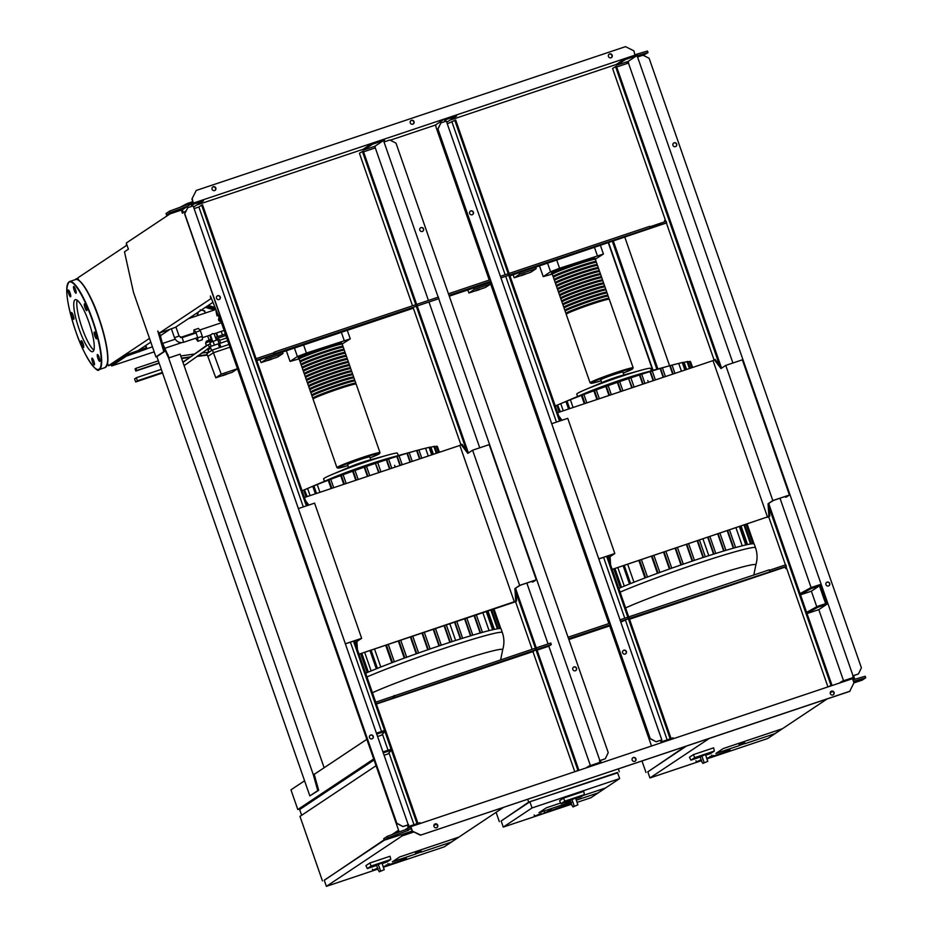<?xml version="1.0" encoding="UTF-8"?>
<svg xmlns="http://www.w3.org/2000/svg" width="933" height="933" viewBox="0 0 933 933"><rect width="100%" height="100%" fill="white"/><g stroke="black" fill="none" stroke-linecap="round" stroke-linejoin="round"><path stroke-width="1.4" d="M537.42 815.045L541.327 813.576L537.781 814.766M541.175 813.879L534.866 816.002L541.175 813.879M549.817 810.59L542.994 813.588L549.817 810.59L549.7 809.389M548.522 811.652L551.601 810.614L548.487 811.675L548.126 810.637M551.601 810.614L551.275 809.552M550.412 810.672L567.381 805.179L568.29 804.211L550.167 810.835L549.805 809.797M701.138 759.882L699.19 760.85L701.558 760.057M701.091 759.742L696.636 761.806L701.289 760.302M706.887 758.681L711.832 756.231L711.471 755.194M711.587 756.395L706.782 758.377M710.293 757.456L713.383 756.418L710.27 757.479L709.908 756.453M713.383 756.418L713.045 755.357M712.182 756.476L729.151 750.983L730.061 750.015L711.937 756.64L711.587 755.602M377.585 868.273L375.637 869.241L378.005 868.448M377.55 868.133L373.083 870.197L377.737 868.693M383.335 867.072L388.291 864.623L387.93 863.585M388.046 864.786L383.23 866.769M386.74 865.847L389.831 864.809L386.717 865.871L386.355 864.833M389.831 864.809L389.493 863.748M388.629 864.868L405.61 859.375L406.508 858.407L388.396 865.031L388.035 863.993M525.127 274.314L521.162 275.667L525.127 274.314M525.022 273.999L521.115 275.363M513.115 274.78L514.246 277.801L521.104 275.503M525.127 274.15L530.725 272.284L536.16 268.657L519.681 274.185L514.246 277.801M535.694 267.223L536.16 268.657M519.156 272.763L519.681 274.185M479.819 289.487L475.853 290.839L479.819 289.487M479.702 289.183L475.795 290.548M467.806 289.965L468.926 292.985L475.795 290.688M479.807 289.335L485.405 287.457L490.618 283.994M490.595 283.924L474.361 289.358L468.926 292.985M473.847 287.935L474.361 289.358M715.891 753.444L723.227 748.558L782.134 728.813L774.798 733.7L744.931 743.706L774.798 733.7L782.134 728.813L723.227 748.558L715.891 753.444L739.461 745.537L715.891 753.444M700.17 757.083L695.085 758.412L704.24 754.75L710.468 753.048L705.663 755.17M695.085 758.412L704.193 754.599L710.468 753.048M701.756 761.503L702.852 763.416L707.797 761.305L702.852 763.416M700.158 756.931L705.441 754.54L707.75 761.293M698.922 757.479L690.91 760.162L689.452 757.246L693.394 754.622L694.712 757.631L714.316 751.065L710.514 753.596L705.686 755.217M693.394 754.622L713.628 747.846L714.316 751.065M690.91 760.162L694.712 757.631M739.391 745.42L738.959 744.196L742.26 742.878L744.499 742.26L744.931 743.496L739.391 745.42L744.931 743.496M684.939 746.587L647.829 771.906M641.974 760.978L645.998 772.512M701.429 760.71L649.939 777.959L647.805 771.813L686.443 746.073M649.939 777.959L709.313 738.423M830.277 692.484L833.029 691.563M827.128 698.945L767.766 738.493L706.946 758.867M551.706 423.699L567.742 418.334L614.824 553.514L610.065 556.674L613.739 553.934L598.811 558.972M558.715 415.861L562.039 420.247M559.683 418.637L561.13 420.55M614.824 553.514L598.788 558.879M610.065 556.674L610.579 564.803M609.156 556.978L609.447 561.549M721.745 368.069L715.214 359.462L714.305 359.765L720.987 368.57L725.746 365.398L772.816 500.578L768.057 503.75L768.874 516.45L612.176 569.375M767.579 517.314L713.022 360.628L714.305 359.765M557.607 412.689L713.022 360.628M785.306 496.449L785.586 497.266L786.496 496.962L789.435 495.015L742.353 359.835L725.746 365.398M768.057 503.75L773.55 500.391L788.35 495.435L785.586 497.266M772.816 500.578L789.435 495.015M768.967 503.435L769.783 516.147L768.874 516.45M612.188 569.422L769.783 516.147M753.794 575.008L755.847 564.966C757.561 559.217 757.444 553.479 755.52 547.776L754.226 544.067A79.177 4.373 160.8 0 0 753.736 543.787A79.177 4.373 160.8 0 0 751.298 543.881A79.177 4.373 160.8 0 0 746.435 544.802A79.177 4.373 160.8 0 0 735.379 547.613A79.177 4.373 160.8 0 0 725.594 550.447A79.177 4.373 160.8 0 0 715.343 553.584A79.177 4.373 160.8 0 0 704.707 556.978A79.177 4.373 160.8 0 0 693.72 560.605A79.177 4.373 160.8 0 0 682.408 564.453A79.177 4.373 160.8 0 0 670.745 568.524A79.177 4.373 160.8 0 0 658.71 572.85A79.177 4.373 160.8 0 0 646.184 577.504A79.177 4.373 160.8 0 0 629.81 583.871A79.177 4.373 160.8 0 0 620.608 587.662A79.177 4.373 160.8 0 0 618.812 588.443M671.748 365.188L642.907 373.095A39.093 2.158 160.8 0 0 585.726 393.003L557.118 405.19M651.432 370.751L650.616 368.407A39.093 2.158 160.8 0 0 641.834 370.028A39.093 2.158 160.8 0 0 584.664 389.936A39.093 2.158 160.8 0 0 577.445 393.411A39.093 2.158 160.8 0 0 576.769 394.123L577.585 396.467M641.834 370.028L621.355 375.637A11.732 0.653 160.8 0 0 604.199 381.609L584.664 389.936M623.909 374.938L622.917 372.08A11.732 0.653 160.8 0 0 612.794 374.926A11.732 0.653 160.8 0 0 600.969 379.579A11.732 0.653 160.8 0 0 600.759 379.801L601.762 382.647M556.873 405.307A75.911 4.199 160.8 0 0 555.287 406.007M560.371 411.768L557.584 404.992L560.756 403.651L563.24 410.8M566.658 401.225L568.582 400.432A75.911 4.199 160.8 0 0 560.756 403.651M569.678 408.642L567.054 401.097L570.39 399.709L573.107 407.499M632.271 387.685L628.597 378.576A75.911 4.199 160.8 0 0 619.255 381.749L617.389 382.39A75.911 4.199 160.8 0 0 607.756 385.761L605.82 386.449A75.911 4.199 160.8 0 0 595.86 390.041L593.866 390.775A75.911 4.199 160.8 0 0 583.487 394.636L581.399 395.429A75.911 4.199 160.8 0 0 570.39 399.709M619.699 381.667L622.917 390.81L619.71 381.679M629.075 378.495L630.405 377.97A75.911 4.199 160.8 0 1 639.467 374.984L641.216 374.413A75.911 4.199 160.8 0 1 649.986 371.614L651.689 371.089A75.911 4.199 160.8 0 1 660.121 368.512L661.742 368.034A75.911 4.199 160.8 0 1 669.766 365.724L671.305 365.316M655.398 379.929L652.249 370.972L655.374 379.941M662.407 367.882L665.416 376.582L662.407 367.882M681.848 362.645L678.723 363.415A75.911 4.199 160.8 0 0 672.075 365.106L674.932 373.387M686.665 361.747L684.087 362.331A75.911 4.199 160.8 0 0 683.049 362.505M689.067 361.666L686.828 362.121M617.821 567.544L624.294 586.122M584.291 403.756L581.399 395.429M681.44 371.206L678.723 363.415M742.236 545.793L736.02 527.938M672.693 374.133L669.766 365.724M733.315 548.196L727.274 530.877M747.543 544.557L741.164 526.224M686.583 369.491L684.087 362.331M627.687 564.232L633.95 582.215M644.96 577.959L638.872 560.488M669.393 569.002L663.55 552.219M608.969 395.487L605.82 386.449M680.962 564.943L675.165 548.324M620.585 391.592L617.389 382.39M657.438 573.317L651.491 556.255M596.91 399.522L593.866 390.775M692.169 561.13L686.396 544.569M631.816 387.836L628.597 378.576M713.547 554.144L707.727 537.42M653.147 380.687L649.986 371.614M703.027 557.526L697.254 540.93M642.674 384.198L639.467 374.984M723.681 551.018L717.769 534.061M663.188 377.317L660.121 368.512M552.721 273.521A22.812 1.26 -19.2 0 1 551.998 273.451A22.812 1.26 -19.2 0 1 577.644 263.223A22.812 1.26 -19.2 0 1 595.079 258.453A22.812 1.26 -19.2 0 1 594.566 258.954M633.169 367.824L609.307 299.318A22.812 1.26 160.8 0 0 591.872 304.076A22.812 1.26 160.8 0 0 566.226 314.316L590.088 382.822A22.812 1.26 160.8 0 1 615.733 372.594A22.812 1.26 160.8 0 1 633.169 367.824L632.399 369.071L623.256 373.06A22.159 1.225 -19.2 0 0 632.376 368.558A22.159 1.225 -19.2 0 0 615.827 373.282A22.159 1.225 -19.2 0 0 592.292 382.262A22.159 1.225 -19.2 0 0 601.109 380.781L592.665 383.125L590.088 382.822M552.837 273.882L552.616 273.241A22.159 1.225 -19.2 0 1 577.527 263.293A22.159 1.225 -19.2 0 1 594.461 258.663L594.683 259.304M566.623 313.465A22.812 1.26 -19.2 0 1 565.911 313.395A22.812 1.26 -19.2 0 1 591.557 303.155A22.812 1.26 -19.2 0 1 608.981 298.397A22.812 1.26 -19.2 0 1 608.468 298.887M608.981 298.397L608.234 296.239A22.812 1.26 160.8 0 0 590.811 301.009A22.812 1.26 160.8 0 0 565.165 311.237L565.911 313.395M565.55 310.386A22.812 1.26 -19.2 0 1 564.838 310.316A22.812 1.26 -19.2 0 1 590.484 300.088A22.812 1.26 -19.2 0 1 607.919 295.318A22.812 1.26 -19.2 0 1 607.395 295.819M607.919 295.318L607.173 293.172A22.812 1.26 160.8 0 0 589.738 297.93A22.812 1.26 160.8 0 0 564.092 308.17L564.838 310.316M564.488 307.319A22.812 1.26 -19.2 0 1 563.765 307.249A22.812 1.26 -19.2 0 1 589.411 297.009A22.812 1.26 -19.2 0 1 606.847 292.251A22.812 1.26 -19.2 0 1 606.333 292.74M606.847 292.251L606.1 290.093A22.812 1.26 160.8 0 0 588.665 294.863A22.812 1.26 160.8 0 0 563.019 305.103L563.765 307.249M563.415 304.24A22.812 1.26 -19.2 0 1 562.704 304.181A22.812 1.26 -19.2 0 1 588.35 293.942A22.812 1.26 -19.2 0 1 605.774 289.172A22.812 1.26 -19.2 0 1 605.26 289.673M605.774 289.172L605.027 287.026A22.812 1.26 160.8 0 0 587.603 291.784A22.812 1.26 160.8 0 0 561.946 302.024L562.704 304.181M562.342 301.172A22.812 1.26 -19.2 0 1 561.631 301.102A22.812 1.26 -19.2 0 1 587.277 290.863A22.812 1.26 -19.2 0 1 604.712 286.104A22.812 1.26 -19.2 0 1 604.187 286.606M604.712 286.104L603.954 283.959A22.812 1.26 160.8 0 0 586.53 288.717A22.812 1.26 160.8 0 0 560.885 298.957L561.631 301.102M561.269 298.105A22.812 1.26 -19.2 0 1 560.558 298.035A22.812 1.26 -19.2 0 1 586.204 287.796A22.812 1.26 -19.2 0 1 603.639 283.026A22.812 1.26 -19.2 0 1 603.115 283.527M603.639 283.026L602.893 280.88A22.812 1.26 160.8 0 0 585.457 285.65A22.812 1.26 160.8 0 0 559.812 295.878L560.558 298.035M560.208 295.026A22.812 1.26 -19.2 0 1 559.485 294.956A22.812 1.26 -19.2 0 1 585.143 284.728A22.812 1.26 -19.2 0 1 602.566 279.958A22.812 1.26 -19.2 0 1 602.053 280.46M602.566 279.958L601.82 277.812A22.812 1.26 160.8 0 0 584.385 282.571A22.812 1.26 160.8 0 0 558.739 292.81L559.485 294.956M559.135 291.959A22.812 1.26 -19.2 0 1 558.424 291.889A22.812 1.26 -19.2 0 1 584.07 281.649A22.812 1.26 -19.2 0 1 601.493 276.891A22.812 1.26 -19.2 0 1 600.98 277.381M601.493 276.891L600.747 274.734A22.812 1.26 160.8 0 0 583.323 279.503A22.812 1.26 160.8 0 0 557.677 289.731L558.424 291.889M558.062 288.88A22.812 1.26 -19.2 0 1 557.351 288.81A22.812 1.26 -19.2 0 1 582.997 278.582A22.812 1.26 -19.2 0 1 600.432 273.812A22.812 1.26 -19.2 0 1 599.907 274.314M600.432 273.812L599.674 271.666A22.812 1.26 160.8 0 0 582.25 276.425A22.812 1.26 160.8 0 0 556.604 286.664L557.351 288.81M556.989 285.813A22.812 1.26 -19.2 0 1 556.278 285.743A22.812 1.26 -19.2 0 1 581.924 275.503A22.812 1.26 -19.2 0 1 599.359 270.745A22.812 1.26 -19.2 0 1 598.846 271.235M599.359 270.745L598.613 268.587A22.812 1.26 160.8 0 0 581.177 273.357A22.812 1.26 160.8 0 0 555.532 283.597L556.278 285.743M555.928 282.734A22.812 1.26 -19.2 0 1 555.217 282.676A22.812 1.26 -19.2 0 1 580.862 272.436A22.812 1.26 -19.2 0 1 598.286 267.666A22.812 1.26 -19.2 0 1 597.773 268.168M598.286 267.666L597.54 265.52A22.812 1.26 160.8 0 0 580.104 270.278A22.812 1.26 160.8 0 0 554.459 280.518L555.217 282.676M554.855 279.667A22.812 1.26 -19.2 0 1 554.144 279.597A22.812 1.26 -19.2 0 1 579.79 269.357A22.812 1.26 -19.2 0 1 597.213 264.599A22.812 1.26 -19.2 0 1 596.7 265.1M597.213 264.599L596.467 262.453A22.812 1.26 160.8 0 0 579.043 267.211A22.812 1.26 160.8 0 0 553.397 277.451L554.144 279.597M553.782 276.6A22.812 1.26 -19.2 0 1 553.071 276.53A22.812 1.26 -19.2 0 1 578.717 266.29A22.812 1.26 -19.2 0 1 596.152 261.52A22.812 1.26 -19.2 0 1 595.627 262.021M596.152 261.52L595.394 259.374A22.812 1.26 160.8 0 0 577.97 264.144A22.812 1.26 160.8 0 0 552.324 274.372L553.071 276.53M553.91 276.949L553.689 276.308A22.159 1.225 -19.2 0 1 578.6 266.372A22.159 1.225 -19.2 0 1 595.534 261.741L595.755 262.383M554.983 280.028L554.762 279.387A22.159 1.225 -19.2 0 1 579.673 269.439A22.159 1.225 -19.2 0 1 596.607 264.809L596.828 265.45M556.045 283.096L555.823 282.454A22.159 1.225 -19.2 0 1 580.746 272.518A22.159 1.225 -19.2 0 1 597.668 267.888L597.89 268.529M557.118 286.163L556.896 285.533A22.159 1.225 -19.2 0 1 581.807 275.585A22.159 1.225 -19.2 0 1 598.741 270.955L598.963 271.596M558.191 289.242L557.969 288.6A22.159 1.225 -19.2 0 1 582.88 278.652A22.159 1.225 -19.2 0 1 599.814 274.034L600.036 274.664M559.264 292.309L559.03 291.679A22.159 1.225 -19.2 0 1 583.953 281.731A22.159 1.225 -19.2 0 1 600.887 277.101L601.109 277.742M560.325 295.388L560.103 294.746A22.159 1.225 -19.2 0 1 585.014 284.798A22.159 1.225 -19.2 0 1 601.948 280.168L602.17 280.81M561.398 298.455L561.176 297.814A22.159 1.225 -19.2 0 1 586.087 287.877A22.159 1.225 -19.2 0 1 603.021 283.247L603.243 283.889M562.471 301.534L562.249 300.892A22.159 1.225 -19.2 0 1 587.16 290.944A22.159 1.225 -19.2 0 1 604.094 286.314L604.316 286.956M563.544 304.601L563.31 303.96A22.159 1.225 -19.2 0 1 588.233 294.023A22.159 1.225 -19.2 0 1 605.167 289.393L605.389 290.023M564.605 307.668L564.383 307.039A22.159 1.225 -19.2 0 1 589.294 297.091A22.159 1.225 -19.2 0 1 606.228 292.461L606.45 293.102M565.678 310.747L565.456 310.106A22.159 1.225 -19.2 0 1 590.367 300.158A22.159 1.225 -19.2 0 1 607.301 295.539L607.523 296.169M566.751 313.815L566.529 313.173A22.159 1.225 -19.2 0 1 591.44 303.237A22.159 1.225 -19.2 0 1 608.374 298.607L608.596 299.248M595.172 259.281L603.429 254.044L559.578 268.249L550.563 271.748L543.228 276.635L552.756 273.929M543.228 276.635L539.496 265.94M550.563 271.748L547.589 263.234M603.429 254.044L600.455 245.519M597.342 255.595L594.531 247.513M559.578 268.249L556.768 260.155M571.532 804.234L503.272 827.093L501.138 820.947L529.897 801.797L617.506 772.442L619.64 778.589L590.881 797.75L577.049 802.38M546.341 807.803L560.663 803.01L546.341 807.803L539.006 812.69L546.341 807.803M582.985 795.534L605.249 788.07L597.913 792.957L576.291 800.211L597.913 792.957L605.249 788.07L582.985 795.534M566.004 803.651L539.006 812.69L566.004 803.651M503.272 827.093L532.032 807.943L619.64 778.589M529.897 801.797L532.032 807.943M527.681 799.266L528.673 802.112L501.161 821.04M528.673 802.112L617.646 772.851M619.302 771.743L618.311 768.897M496.088 812.328L499.33 821.646M570.261 800.607L565.188 801.925L574.343 798.275L580.571 796.572L575.766 798.695L580.606 797.12L584.42 794.578L564.815 801.144L563.485 798.147L583.731 791.359L584.42 794.578M565.188 801.925L574.285 798.123L580.571 796.572M571.847 805.027L572.944 806.928L577.865 804.852L575.544 798.053L577.9 804.817L572.944 806.928M570.261 800.444L575.544 798.053M569.013 801.004L561.001 803.686L564.815 801.144M563.485 798.147L559.555 800.759L561.001 803.686M570.914 802.462L566.203 804.211L565.771 802.986L570.483 801.225M194.017 333.641L193.877 329.932L198.414 328.416L200.338 330.62L195.802 332.148L197.784 337.816L197.831 341.28L195.627 338.259M200.338 330.62L202.309 336.3L197.784 337.816M202.309 336.3L202.368 339.764L197.831 341.28M193.877 329.932L195.802 332.148M271.969 359.112L268.004 360.476L271.969 359.112M267.946 360.173L271.865 358.808M267.946 360.313L261.088 362.61L266.511 358.995L283.002 353.467L277.567 357.094L271.969 358.96M259.957 359.59L261.088 362.61M265.998 357.572L266.511 358.995M282.524 352.033L283.002 353.467M226.649 374.296L222.695 375.649L226.649 374.296M222.637 375.358L226.544 373.993M218.147 343.857L210.333 346.586M227.512 340.72L219.698 343.449M220.538 342.936L219.302 339.414L217.751 339.67L209.89 342.574L211.115 346.096M219.64 345.105L217.751 339.67M214.31 344.907L213.039 341.256M220.118 344.942L218.788 345.397M210.776 348.137L208.152 349.887L208.992 352.289M222.637 375.498L215.768 377.795L206.881 353.689L212.456 349.98L228.982 344.44M237.46 368.803L232.247 372.267L226.649 374.145M215.768 377.795L221.203 374.168L237.437 368.733M207.837 356.453L213.412 352.744L221.203 374.168M212.456 349.98L213.412 352.744L229.938 347.204M218.03 315.564A3.254 0.676 -108.5 0 0 218.602 316.252A3.254 0.676 -108.5 0 0 218.8 316.252A3.254 0.676 -108.5 0 0 218.952 315.646M218.602 316.252L219.243 316.497M219.127 316.52L218.602 319.086A1.959 1.913 56.3 0 0 220.958 321.407M220.911 321.255A1.959 1.913 -123.7 0 1 218.893 318.888L219.337 316.742M212.677 341.408L210.45 335.017L212.491 333.676L214.135 333.722L216.374 340.137M217.039 315.89L216.013 311.284L217.039 315.89L218.625 315.237M217.506 315.576L218.287 315.319M392.338 861.835L399.674 856.949L458.581 837.204L451.245 842.091L421.378 852.097L451.245 842.091L458.581 837.204L399.674 856.949L392.338 861.835L415.908 853.928L392.338 861.835M376.617 865.474L371.532 866.804L380.699 863.142L386.927 861.439L382.122 863.561M371.532 866.804L380.641 862.99L386.927 861.439M378.203 869.894L379.299 871.795L384.256 869.684L379.299 871.795M378.413 870.489L376.559 865.311L381.9 862.932L384.198 869.684M375.369 865.871L367.357 868.553L365.911 865.637L369.841 863.013L371.171 866.022L390.775 859.456L386.962 861.987L382.133 863.608M369.841 863.013L390.076 856.237L390.775 859.456M367.357 868.553L371.171 866.022M415.838 853.812L415.407 852.587L418.707 851.269L420.946 850.651L421.378 851.887L415.838 853.812L421.378 851.887M384.139 839.817L324.287 880.297M398.228 830.44L391.93 834.638M375.754 765.923L299.983 816.387L322.445 880.904M373.76 760.185L299.645 809.541L301.651 815.279M377.877 869.101L326.398 886.35L324.252 880.204L384.279 840.225L412.188 831.081M393.609 834.009L398.368 830.848M326.398 886.35L402.111 835.921L413.937 831.956M401.645 834.603L402.111 835.921M433.927 825.262L436.679 824.34M503.587 807.337L444.213 846.884L383.405 867.247M154.19 351.858L111.657 365.958L111.225 364.721L125.955 354.913L146.014 347.811L145.595 345.583M215.056 309.744L188.431 318.666M111.657 365.958L126.387 356.138L146.434 349.035L146.971 348.685L145.828 345.42M125.955 354.913L126.387 356.138M138.795 350.61L139.227 351.846M146.014 347.811L146.434 349.035M146.971 348.685L152.452 346.843M163.042 343.297L175.229 339.215M180.361 337.501L193.924 332.953M181.76 342.621L165.188 348.172M298.548 508.508L314.584 503.144L361.654 638.324L356.907 641.484L360.581 638.743L345.653 643.782M305.558 500.671L308.881 505.056M306.514 503.447L307.972 505.359M361.654 638.324L345.63 643.688M356.907 641.484L357.421 649.613M355.998 641.787L356.289 646.359M514.421 602.123L359.007 654.185L516.614 600.957L514.421 602.123L459.852 445.438L461.147 444.575L467.83 453.38L472.588 450.207L489.195 444.644L536.277 579.825L533.338 581.772L532.428 582.075L532.148 581.259M304.45 497.499L459.852 445.438M472.588 450.207L519.658 585.388L514.899 588.56L520.381 585.201L535.192 580.244L532.428 582.075M461.147 444.575L462.057 444.271L468.588 452.878M519.658 585.388L536.277 579.825M514.899 588.56L515.716 601.26M515.809 588.245L516.614 600.957M500.636 659.818L502.689 649.776C504.403 644.027 504.286 638.289 502.351 632.586L501.068 628.877A79.177 4.373 160.8 0 0 500.566 628.597A79.177 4.373 160.8 0 0 498.14 628.69A79.177 4.373 160.8 0 0 493.277 629.612A79.177 4.373 160.8 0 0 482.221 632.422A79.177 4.373 160.8 0 0 472.436 635.256A79.177 4.373 160.8 0 0 462.185 638.394A79.177 4.373 160.8 0 0 451.537 641.787A79.177 4.373 160.8 0 0 440.563 645.414A79.177 4.373 160.8 0 0 429.238 649.263A79.177 4.373 160.8 0 0 417.587 653.333A79.177 4.373 160.8 0 0 405.54 657.66A79.177 4.373 160.8 0 0 393.026 662.313A79.177 4.373 160.8 0 0 376.652 668.681A79.177 4.373 160.8 0 0 367.45 672.471A79.177 4.373 160.8 0 0 365.654 673.253M418.59 449.998L389.749 457.905A39.093 2.158 160.8 0 0 332.568 477.813L303.96 490M398.274 455.561L397.458 453.216A39.093 2.158 160.8 0 0 388.676 454.837A39.093 2.158 160.8 0 0 331.495 474.745A39.093 2.158 160.8 0 0 324.287 478.221A39.093 2.158 160.8 0 0 323.611 478.932L324.427 481.276M388.676 454.837L368.197 460.447A11.732 0.653 160.8 0 0 351.041 466.418L331.495 474.745M370.751 459.747L369.76 456.89A11.732 0.653 160.8 0 0 359.637 459.736A11.732 0.653 160.8 0 0 347.811 464.389A11.732 0.653 160.8 0 0 347.601 464.611L348.592 467.456M306.094 496.951L303.703 490.105A75.911 4.199 160.8 0 0 302.117 490.816M307.214 496.578L304.415 489.802L307.598 488.46L310.083 495.61M313.5 486.035L315.424 485.242A75.911 4.199 160.8 0 0 307.598 488.46M316.52 493.452L313.885 485.906L317.232 484.519L319.949 492.309M379.113 472.495L375.428 463.386A75.911 4.199 160.8 0 0 366.098 466.558L364.22 467.2A75.911 4.199 160.8 0 0 354.598 470.57L352.662 471.258A75.911 4.199 160.8 0 0 342.703 474.85L340.708 475.585A75.911 4.199 160.8 0 0 330.329 479.445L328.241 480.238A75.911 4.199 160.8 0 0 317.232 484.519M333.676 487.714L330.76 479.34L333.699 487.702M343.122 474.757L346.201 483.516L343.134 474.769M355.03 470.489L358.19 479.504M375.906 463.304L377.247 462.78A75.911 4.199 160.8 0 1 386.309 459.794L388.058 459.223A75.911 4.199 160.8 0 1 396.828 456.424L398.519 455.899A75.911 4.199 160.8 0 1 406.963 453.321L408.584 452.843A75.911 4.199 160.8 0 1 416.608 450.534L418.136 450.126M391.778 468.249L388.594 459.118L391.755 468.249M421.798 458.185L418.894 449.916A75.911 4.199 160.8 0 1 425.565 448.225L428.69 447.455M433.495 446.557L430.929 447.14A75.911 4.199 160.8 0 0 429.891 447.315M435.898 446.475L433.67 446.93M364.663 652.354L371.136 670.932M331.133 488.565L328.241 480.238M428.282 456.015L425.565 448.225M489.079 630.603L482.862 612.748M419.535 458.943L416.608 450.534M480.157 633.006L474.116 615.687M494.385 629.367L487.994 611.033M433.413 454.301L430.929 447.14M374.53 649.041L380.792 667.025M391.802 662.768L385.714 645.298M416.235 653.811L410.392 637.029M355.811 480.297L352.662 471.258M427.792 649.753L422.008 633.134M367.427 476.401L364.22 467.2M404.269 658.127L398.333 641.064M343.752 484.332L340.708 475.585M439 645.939L433.239 629.378M378.658 472.646L375.428 463.386M460.389 638.953L454.569 622.229M399.989 465.497L396.828 456.424M449.869 642.336L444.096 625.74M389.516 469.007L386.309 459.794M470.512 635.828L464.611 618.871M410.03 462.127L406.963 453.321M299.551 358.33A22.812 1.26 -19.2 0 1 298.84 358.26A22.812 1.26 -19.2 0 1 324.486 348.032A22.812 1.26 -19.2 0 1 341.921 343.262A22.812 1.26 -19.2 0 1 341.396 343.764M380.011 452.633L356.149 384.128A22.812 1.26 160.8 0 0 338.714 388.886A22.812 1.26 160.8 0 0 313.068 399.126L336.93 467.631A22.812 1.26 160.8 0 1 362.575 457.403A22.812 1.26 160.8 0 1 380.011 452.633L379.23 453.881L370.098 457.87A22.159 1.225 -19.2 0 0 379.218 453.368A22.159 1.225 -19.2 0 0 362.669 458.091A22.159 1.225 -19.2 0 0 339.134 467.071A22.159 1.225 -19.2 0 0 347.951 465.59L339.507 467.934L336.93 467.631M299.68 358.692L299.458 358.05A22.159 1.225 -19.2 0 1 324.369 348.102A22.159 1.225 -19.2 0 1 341.303 343.472L341.525 344.114M313.465 398.274A22.812 1.26 -19.2 0 1 312.753 398.204A22.812 1.26 -19.2 0 1 338.399 387.965A22.812 1.26 -19.2 0 1 355.823 383.206A22.812 1.26 -19.2 0 1 355.31 383.696M355.823 383.206L355.076 381.049A22.812 1.26 160.8 0 0 337.653 385.819A22.812 1.26 160.8 0 0 311.995 396.047L312.753 398.204M312.392 395.195A22.812 1.26 -19.2 0 1 311.68 395.125A22.812 1.26 -19.2 0 1 337.326 384.897A22.812 1.26 -19.2 0 1 354.762 380.128A22.812 1.26 -19.2 0 1 354.237 380.629M354.762 380.128L354.004 377.982A22.812 1.26 160.8 0 0 336.58 382.74A22.812 1.26 160.8 0 0 310.934 392.98L311.68 395.125M311.319 392.128A22.812 1.26 -19.2 0 1 310.607 392.058A22.812 1.26 -19.2 0 1 336.253 381.819A22.812 1.26 -19.2 0 1 353.689 377.06A22.812 1.26 -19.2 0 1 353.175 377.55M353.689 377.06L352.942 374.903A22.812 1.26 160.8 0 0 335.507 379.673A22.812 1.26 160.8 0 0 309.861 389.912L310.607 392.058M310.257 389.049A22.812 1.26 -19.2 0 1 309.534 388.991A22.812 1.26 -19.2 0 1 335.192 378.751A22.812 1.26 -19.2 0 1 352.616 373.981A22.812 1.26 -19.2 0 1 352.103 374.483M352.616 373.981L351.869 371.835A22.812 1.26 160.8 0 0 334.434 376.594A22.812 1.26 160.8 0 0 308.788 386.833L309.534 388.991M309.185 385.982A22.812 1.26 -19.2 0 1 308.473 385.912A22.812 1.26 -19.2 0 1 334.119 375.672A22.812 1.26 -19.2 0 1 351.543 370.914A22.812 1.26 -19.2 0 1 351.03 371.416M351.543 370.914L350.796 368.757A22.812 1.26 160.8 0 0 333.373 373.527A22.812 1.26 160.8 0 0 307.727 383.766L308.473 385.912M308.112 382.915A22.812 1.26 -19.2 0 1 307.4 382.845A22.812 1.26 -19.2 0 1 333.046 372.605A22.812 1.26 -19.2 0 1 350.481 367.835A22.812 1.26 -19.2 0 1 349.957 368.337M350.481 367.835L349.723 365.689A22.812 1.26 160.8 0 0 332.3 370.459A22.812 1.26 160.8 0 0 306.654 380.687L307.4 382.845M307.039 379.836A22.812 1.26 -19.2 0 1 306.327 379.766A22.812 1.26 -19.2 0 1 331.973 369.538A22.812 1.26 -19.2 0 1 349.409 364.768A22.812 1.26 -19.2 0 1 348.895 365.269M349.409 364.768L348.662 362.622A22.812 1.26 160.8 0 0 331.227 367.38A22.812 1.26 160.8 0 0 305.581 377.62L306.327 379.766M305.977 376.769A22.812 1.26 -19.2 0 1 305.266 376.699A22.812 1.26 -19.2 0 1 330.912 366.459A22.812 1.26 -19.2 0 1 348.336 361.701A22.812 1.26 -19.2 0 1 347.822 362.191M348.336 361.701L347.589 359.543A22.812 1.26 160.8 0 0 330.154 364.313A22.812 1.26 160.8 0 0 304.508 374.541L305.266 376.699M304.904 373.69A22.812 1.26 -19.2 0 1 304.193 373.62A22.812 1.26 -19.2 0 1 329.839 363.392A22.812 1.26 -19.2 0 1 347.263 358.622A22.812 1.26 -19.2 0 1 346.749 359.123M347.263 358.622L346.516 356.476A22.812 1.26 160.8 0 0 329.092 361.234A22.812 1.26 160.8 0 0 303.447 371.474L304.193 373.62M303.831 370.623A22.812 1.26 -19.2 0 1 303.12 370.553A22.812 1.26 -19.2 0 1 328.766 360.313A22.812 1.26 -19.2 0 1 346.201 355.555A22.812 1.26 -19.2 0 1 345.676 356.044M346.201 355.555L345.443 353.397A22.812 1.26 160.8 0 0 328.019 358.167A22.812 1.26 160.8 0 0 302.374 368.407L303.12 370.553M302.77 367.544A22.812 1.26 -19.2 0 1 302.047 367.485A22.812 1.26 -19.2 0 1 327.693 357.246A22.812 1.26 -19.2 0 1 345.128 352.476A22.812 1.26 -19.2 0 1 344.615 352.977M345.128 352.476L344.382 350.33A22.812 1.26 160.8 0 0 326.947 355.088A22.812 1.26 160.8 0 0 301.301 365.328L302.047 367.485M301.697 364.476A22.812 1.26 -19.2 0 1 300.986 364.406A22.812 1.26 -19.2 0 1 326.632 354.167A22.812 1.26 -19.2 0 1 344.055 349.409A22.812 1.26 -19.2 0 1 343.542 349.91M344.055 349.409L343.309 347.263A22.812 1.26 160.8 0 0 325.874 352.021A22.812 1.26 160.8 0 0 300.228 362.261L300.986 364.406M300.624 361.409A22.812 1.26 -19.2 0 1 299.913 361.339A22.812 1.26 -19.2 0 1 325.559 351.1A22.812 1.26 -19.2 0 1 342.982 346.33A22.812 1.26 -19.2 0 1 342.469 346.831M342.982 346.33L342.236 344.184A22.812 1.26 160.8 0 0 324.812 348.954A22.812 1.26 160.8 0 0 299.166 359.182L299.913 361.339M300.753 361.759L300.531 361.118A22.159 1.225 -19.2 0 1 325.442 351.181A22.159 1.225 -19.2 0 1 342.376 346.551L342.598 347.193M301.814 364.838L301.592 364.197A22.159 1.225 -19.2 0 1 326.515 354.248A22.159 1.225 -19.2 0 1 343.437 349.618L343.671 350.26M302.887 367.905L302.665 367.264A22.159 1.225 -19.2 0 1 327.576 357.327A22.159 1.225 -19.2 0 1 344.51 352.697L344.732 353.339M303.96 370.972L303.738 370.343A22.159 1.225 -19.2 0 1 328.649 360.395A22.159 1.225 -19.2 0 1 345.583 355.765L345.805 356.406M305.033 374.051L304.811 373.41A22.159 1.225 -19.2 0 1 329.722 363.462A22.159 1.225 -19.2 0 1 346.656 358.843L346.878 359.473M306.094 377.119L305.872 376.477A22.159 1.225 -19.2 0 1 330.795 366.541A22.159 1.225 -19.2 0 1 347.717 361.911L347.939 362.552M307.167 380.197L306.945 379.556A22.159 1.225 -19.2 0 1 331.856 369.608A22.159 1.225 -19.2 0 1 348.79 364.978L349.012 365.619M308.24 383.265L308.018 382.623A22.159 1.225 -19.2 0 1 332.929 372.687A22.159 1.225 -19.2 0 1 349.863 368.057L350.085 368.698M309.313 386.344L309.091 385.702A22.159 1.225 -19.2 0 1 334.002 375.754A22.159 1.225 -19.2 0 1 350.936 371.124L351.158 371.766M310.374 389.411L310.153 388.769A22.159 1.225 -19.2 0 1 335.075 378.833A22.159 1.225 -19.2 0 1 351.998 374.203L352.219 374.833M311.447 392.478L311.225 391.848A22.159 1.225 -19.2 0 1 336.137 381.9A22.159 1.225 -19.2 0 1 353.071 377.27L353.292 377.912M312.52 395.557L312.298 394.916A22.159 1.225 -19.2 0 1 337.21 384.967A22.159 1.225 -19.2 0 1 354.143 380.349L354.365 380.979M313.593 398.624L313.36 397.983A22.159 1.225 -19.2 0 1 338.282 388.046A22.159 1.225 -19.2 0 1 355.216 383.416L355.438 384.058M342.014 344.09L350.272 338.854L306.421 353.059L297.405 356.558L290.058 361.444L299.598 358.739M290.058 361.444L286.338 350.75M297.405 356.558L294.431 348.044M350.272 338.854L347.298 330.329M344.184 340.405L341.373 332.323M306.421 353.059L303.61 344.965M200.187 309.908L202.426 310.316A3.907 3.814 56.3 0 0 201.003 310.292M204.549 310.817L205.353 312.905A3.907 3.814 56.3 0 0 202.426 310.316L204.549 310.817M198.472 311.972A3.907 3.814 56.3 0 0 198.134 315.412L197.295 313.243L198.811 311.54M197.295 313.243L197.481 315.634M197.761 312.45L196.781 313.593M226.731 337.979A14.66 0.816 160.8 0 0 219.628 340.347A14.66 0.816 160.8 0 1 222.94 339.204A14.66 0.816 160.8 0 1 226.731 337.979M182.88 362.132L208.362 344.674A14.66 0.816 160.8 0 1 210.333 343.834A14.66 0.816 160.8 0 0 208.362 344.674L209.424 347.752A14.66 0.816 160.8 0 0 207.523 348.86L208.689 352.219M207.674 335.938L209.062 339.927M211.08 339.099L209.75 335.25M217.832 336.58L216.573 332.964M217.389 336.743L216.118 333.116M221.226 331.402L222.474 335.005M196.921 356.441L207.371 355.111M207.219 354.692L197.668 355.905M180.734 355.963L194.717 353.992L190.88 356.768L181.492 358.144M181.632 358.552L190.064 357.316L183.801 361.817M159.077 362.972L136.626 370.494L135.88 368.348L135.063 368.897L135.81 371.042L159.17 363.217M169.083 357.666L170.051 357.526M135.88 368.348L158.33 360.826M136.626 370.494L135.81 371.042M201.493 353.129L208.957 352.184M190.88 356.768L190.064 357.316M161.98 372.559L137.419 380.792L136.346 377.725L134.585 378.891L135.658 381.959L162.167 373.083M206.974 345.14L194.589 354.015M209.424 347.752L184.104 365.643M185.585 364.651L183.953 365.2M137.419 380.792L135.658 381.959M136.346 377.725L160.919 369.491M93.008 351.531A27.419 5.738 71.5 0 1 92.717 351.683A27.419 5.738 71.5 0 1 78.815 328.241A27.419 5.738 71.5 0 1 75.002 299.831A27.419 5.738 71.5 0 1 75.293 299.68A27.419 5.738 71.5 0 1 89.195 323.121A27.419 5.738 71.5 0 1 93.008 351.531M93.883 350.143A27.419 5.738 71.5 0 1 81.591 326.492A27.419 5.738 71.5 0 1 77.147 300.193M81.229 340.743A3.58 0.746 71.5 0 1 81.276 340.72A3.58 0.746 71.5 0 1 83.095 343.787A3.58 0.746 71.5 0 1 83.585 347.496A3.58 0.746 71.5 0 1 83.55 347.519A3.58 0.746 71.5 0 1 81.731 344.452A3.58 0.746 71.5 0 1 81.229 340.743M72.214 313.208A3.58 0.746 71.5 0 1 73.66 316.893A3.58 0.746 71.5 0 1 73.719 319.308A3.58 0.746 71.5 0 1 72.961 318.596A3.58 0.746 71.5 0 1 71.514 314.911A3.58 0.746 71.5 0 1 71.444 312.508A3.58 0.746 71.5 0 1 72.214 313.208M70.092 292.985A3.58 0.746 71.5 0 1 70.593 296.811A3.58 0.746 71.5 0 1 68.809 293.848A3.58 0.746 71.5 0 1 68.307 290.011A3.58 0.746 71.5 0 1 70.092 292.985M76.133 291.912A3.58 0.746 71.5 0 1 75.981 293.219A3.58 0.746 71.5 0 1 74.652 291.434A3.58 0.746 71.5 0 1 73.555 287.737A3.58 0.746 71.5 0 1 73.707 286.431A3.58 0.746 71.5 0 1 75.025 288.215A3.58 0.746 71.5 0 1 76.133 291.912M86.781 310.619A3.58 0.746 71.5 0 1 86.734 310.631A3.58 0.746 71.5 0 1 84.926 307.575A3.58 0.746 71.5 0 1 84.425 303.855A3.58 0.746 71.5 0 1 84.46 303.843A3.58 0.746 71.5 0 1 86.279 306.899A3.58 0.746 71.5 0 1 86.781 310.619M95.807 338.143A3.58 0.746 71.5 0 1 94.361 334.469A3.58 0.746 71.5 0 1 94.291 332.055A3.58 0.746 71.5 0 1 95.049 332.766A3.58 0.746 71.5 0 1 96.496 336.44A3.58 0.746 71.5 0 1 96.566 338.854A3.58 0.746 71.5 0 1 95.807 338.143M97.918 358.377A3.58 0.746 71.5 0 1 97.429 354.552A3.58 0.746 71.5 0 1 99.213 357.514A3.58 0.746 71.5 0 1 99.703 361.339A3.58 0.746 71.5 0 1 97.918 358.377M91.889 359.45A3.58 0.746 71.5 0 1 92.029 358.132A3.58 0.746 71.5 0 1 93.358 359.928A3.58 0.746 71.5 0 1 94.455 363.625A3.58 0.746 71.5 0 1 94.315 364.931A3.58 0.746 71.5 0 1 92.985 363.147A3.58 0.746 71.5 0 1 91.889 359.45M612.41 241.519L656.902 369.258M613.389 241.192L657.893 368.99M608.643 242.778L653.053 370.308M652.738 370.401L608.339 242.883M669.591 365.783L624.865 237.344M170.086 213.855L126.282 243.035L128.416 249.181L124.486 251.793L133.477 292.356L155.939 356.873L156.849 356.569L309.838 795.896L317.78 790.613L313.243 774.518L314.899 773.912M313.243 774.518L168.628 358.004L180.104 354.155L324.136 767.754M162.505 343.134L169.141 357.829M168.628 358.004L163.392 346.446M167.205 355.17L168.115 354.867M313.593 774.285L315.074 773.795M314.141 774.215L318.689 790.309L309.838 795.896M314.316 777.597L315.214 777.294M317.78 790.613L318.689 790.309M155.939 356.873L163.788 351.659L157.794 331.04L159.123 333.186L175.392 327.343L212.677 302.514M156.849 356.569L164.698 351.356L159.508 333.058M183.241 212.666L182.238 209.785M159.123 333.186L210.765 298.793L210.38 296.018L218.299 315.354L219.71 314.713M187.335 204.607L189.807 203.662M180.314 207.184L187.358 203.452L187.673 204.374M187.358 203.452L192.839 201.621L189.714 203.732L169.549 211.15L166.027 213.494L166.564 215.033L170.086 212.689L187.731 206.193M126.981 245.064L126.165 245.344L126.911 244.854M126.585 243.921L126.165 245.344M163.788 351.659L164.698 351.356M159.928 337.186L160.838 336.883M218.299 315.354L219.628 314.468M186.18 210.706L182.413 213.214L181.329 210.088M137.279 351.123L150.808 342.119M160.429 335.705L169.573 329.617M149.502 338.376L108.426 365.736L111.249 364.791M78.629 280.18L77.824 277.871L127.005 245.122M108.426 365.736L107.61 363.404M213.307 186.717A2.041 1.983 -123.7 0 1 215.103 190.332A2.041 1.983 -123.7 0 1 212.188 189.504A2.041 1.983 -123.7 0 1 213.307 186.717M214.952 190.414A2.041 1.983 56.3 0 0 212.701 187.043M609.669 53.927A2.041 1.983 -123.7 0 1 611.465 57.543A2.041 1.983 -123.7 0 1 608.549 56.726A2.041 1.983 -123.7 0 1 609.669 53.927M611.313 57.636A2.041 1.983 56.3 0 0 609.062 54.266M411.488 120.322A2.041 1.983 -123.7 0 1 413.284 123.937A2.041 1.983 -123.7 0 1 410.368 123.121A2.041 1.983 -123.7 0 1 411.488 120.322M413.132 124.031A2.041 1.983 56.3 0 0 410.882 120.649M634.988 55.257L633.904 50.872L625.518 46.65L196.233 190.46L191.93 199.032L192.839 201.645M196.233 190.46L191.93 199.032M635.21 54.639L647.479 51.047L648.015 52.586L637.647 55.618M509.115 273.439L649.566 226.381L650.103 227.92L509.651 274.967M649.73 226.836L666.174 221.331L666.71 222.859L650.103 227.92M256.108 358.692L273.136 352.989L273.672 354.528L275.2 353.514L274.664 351.974L415.768 304.706M273.136 352.989L274.664 351.974M416.678 304.403L438.475 297.102M448.435 293.767L490.233 279.76M500.403 276.355L508.205 273.742M508.742 275.27L500.939 277.894M490.77 281.299L448.971 295.294M439 298.642L417.203 305.942M416.305 306.246L275.2 353.514M273.672 354.528L256.645 360.231M666.71 222.859L509.954 275.841M665.427 220.235L664.518 220.538L664.937 221.739M490.105 282.489L449.274 296.169M413.366 308.193L256.797 360.651M665.462 220.316L664.553 220.62M626.813 61.858L627.361 63.456M197.644 204.724L363.485 149.163M390.227 140.207L435.688 124.975M450.802 119.914L616.643 64.354M638.055 56.796L642.067 55.024L637.88 56.295M643.269 55.339L648.015 52.586M172.57 212.537L179.253 210.065L172.57 212.537M182.495 209.703L166.564 215.033M169.549 211.15L170.086 212.689M189.714 203.732L190.04 204.654M193.318 203.219L192.233 198.834M635.338 55.024L193.667 202.986M573.457 667.212A2.041 1.983 -123.7 0 1 576.256 668.04A2.041 1.983 -123.7 0 1 575.708 670.594M575.334 670.769A2.041 1.983 56.3 0 0 576.454 667.97A2.041 1.983 56.3 0 0 573.538 667.153A2.041 1.983 56.3 0 0 575.334 670.769M420.468 227.885A2.041 1.983 -123.7 0 1 423.267 228.713A2.041 1.983 -123.7 0 1 422.719 231.267M422.346 231.442A2.041 1.983 56.3 0 0 423.465 228.643A2.041 1.983 56.3 0 0 420.55 227.827A2.041 1.983 56.3 0 0 422.346 231.442M435.198 823.886A2.041 1.983 56.3 0 0 434.078 826.685A2.041 1.983 56.3 0 0 436.994 827.501A2.041 1.983 56.3 0 0 435.198 823.886M434.591 824.224A2.041 1.983 -123.7 0 1 436.842 827.594M831.548 691.108A2.041 1.983 56.3 0 0 830.44 693.907A2.041 1.983 56.3 0 0 833.344 694.723A2.041 1.983 56.3 0 0 831.548 691.108M830.953 691.435A2.041 1.983 -123.7 0 1 833.204 694.817M633.379 757.503A2.041 1.983 56.3 0 0 632.259 760.29A2.041 1.983 56.3 0 0 635.175 761.118A2.041 1.983 56.3 0 0 633.379 757.503M632.772 757.829A2.041 1.983 -123.7 0 1 635.023 761.211M673.626 143.076A2.041 1.983 -123.7 0 1 676.425 143.904A2.041 1.983 -123.7 0 1 675.877 146.458M674.174 142.784A2.041 1.983 56.3 0 0 673.055 145.583A2.041 1.983 56.3 0 0 675.97 146.399A2.041 1.983 56.3 0 0 674.174 142.784M826.615 582.402A2.041 1.983 -123.7 0 1 829.414 583.23A2.041 1.983 -123.7 0 1 828.866 585.784M827.163 582.11A2.041 1.983 56.3 0 0 826.043 584.909A2.041 1.983 56.3 0 0 828.959 585.726A2.041 1.983 56.3 0 0 827.163 582.11M219.407 299.376A2.041 1.983 56.3 0 0 217.517 295.831A2.041 1.983 56.3 0 0 217.156 295.994M219.033 299.551A2.041 1.983 -123.7 0 1 217.237 295.936A2.041 1.983 -123.7 0 1 220.153 296.752A2.041 1.983 -123.7 0 1 219.033 299.551M372.395 738.703A2.041 1.983 56.3 0 0 370.518 735.157A2.041 1.983 56.3 0 0 370.144 735.321M372.022 738.878A2.041 1.983 -123.7 0 1 370.226 735.262A2.041 1.983 -123.7 0 1 373.142 736.079A2.041 1.983 -123.7 0 1 372.022 738.878M625.553 653.893A2.041 1.983 56.3 0 0 623.676 650.348A2.041 1.983 56.3 0 0 623.302 650.511M623.85 650.219A2.041 1.983 -123.7 0 1 625.646 653.835A2.041 1.983 -123.7 0 1 622.731 653.018A2.041 1.983 -123.7 0 1 623.85 650.219M472.565 214.567A2.041 1.983 56.3 0 0 470.687 211.021A2.041 1.983 56.3 0 0 470.314 211.185M470.862 210.893A2.041 1.983 -123.7 0 1 472.658 214.508A2.041 1.983 -123.7 0 1 469.742 213.692A2.041 1.983 -123.7 0 1 470.862 210.893M575.871 771.358L578.728 769.76L515.879 589.271M576.769 771.055L578.728 769.76M468.203 452.365L363.252 151.018L359.415 153.269L412.526 305.791M577.819 770.063L516.101 592.828M466.325 449.904L362.354 151.321M445.029 121.523L444.213 119.167L435.641 124.87L436.154 127.564L489.265 280.087M447.269 123.786L455.701 120.042L560.43 420.783M607.523 556.01L671.084 738.551M670.186 738.854L606.613 556.313M559.52 421.086L454.791 120.345M218.788 315.179L399.184 831.956M665.847 221.436L612.573 68.459L616.421 66.208L721.361 367.555M839.28 683.119L842.033 681.277L853.217 677.533L853.03 675.772L637.554 57.018L636.668 55.723L625.495 59.467L616.923 65.17L628.107 61.426L628.632 62.966L616.701 67.024M323.354 768.279L317.663 772.069M366.552 739.507L314.199 774.367M304.578 780.781L290.956 789.854L297.802 809.517L301.604 808.246M373.398 759.17L297.802 809.517M293.067 788.443L298.758 784.653M620.013 619.827L627.501 617.319L628.026 618.859L620.795 622.101M667.142 739.869L625.565 620.503M624.772 618.229L603.569 557.339M556.476 422.101L505.698 276.296M505.161 274.757L452.039 122.188M610.567 625.297L609.681 625.88L651.514 746.015M661.357 742.726L660.541 740.37L661.45 740.067L661.987 741.595L673.16 737.851L673.439 738.668M656.365 741.653L661.8 739.834L446.324 121.08L440.889 122.911L437.962 129.034L650.219 738.563L656.191 741.77L660.541 740.37M489.802 281.626L608.876 623.559M446.72 122.2L456.622 116.042L456.295 115.121L444.213 119.167M445.939 121.22L445.438 119.786L456.622 116.042M440.889 122.911L437.787 129.151L650.044 738.679L656.191 741.77M629.53 619.232L785.201 567.077L786.321 566.331L785.784 564.803L769.34 570.308M629.262 618.451L786.321 566.331M568.582 638.767L610.38 624.772M568.862 639.56L609.681 625.88M769.713 571.393L769.177 569.853L628.725 616.911M376.256 703.704L535.589 649.823L535.052 648.295L375.719 702.176M609.844 623.232L568.045 637.239M620.55 621.366L628.026 618.859M363.765 149.98L372.337 144.277L372.01 143.355L363.438 149.058L363.765 149.98L374.938 146.236L383.51 140.533L372.337 144.277M601.237 762.856L600.42 760.512L599.511 760.815L600.047 762.343L588.875 766.086L586.111 767.929M589.155 766.914L588.875 766.086M384.396 141.828L389.831 140.008L395.977 143.099L608.234 752.628L605.307 758.751L599.872 760.582L383.51 140.533M384.921 141.664L384.093 139.309L372.01 143.355M374.938 146.236L375.299 147.892L363.543 151.834M605.307 758.751L600.42 760.512M590.402 765.585L548.837 646.207L537.07 650.149M536.813 649.415L551.298 644.563L548.837 646.207M551.298 644.563L550.762 643.024L536.288 647.875M413.062 307.33L460.914 444.738M515.564 601.657L532.137 649.263M535.589 649.823L532.941 651.584L574.786 771.719M548.044 643.933L526.842 583.043M479.749 447.817L428.97 302M428.434 300.461L375.299 147.892M376.372 704.042L532.941 651.584M394.274 695.447L394.811 696.986M383.603 752.744L391.533 750.085L391.207 749.164L383.276 751.823M391.533 750.085L387.836 754.004L384.431 755.135M377.912 736.394L381.305 735.262L385.002 731.355L377.072 734.003M376.757 733.081L384.688 730.422L385.002 731.355M413.972 824.679L388.956 752.826M388.046 750.225L382.425 734.084M381.527 731.484L350.411 642.149M303.318 506.911L198.869 206.998L201.633 205.155L202.543 204.852L307.272 505.593M194.111 208.595L198.869 206.998M806.602 612.34L817.471 606.368L825.635 603.639L819.431 585.819L811.36 591.195L816.772 606.753M800.502 594.822L811.36 591.195M819.431 585.819L811.267 588.548L800.397 594.531M807.033 613.564L818.789 609.634L826.86 604.257L817.798 607.29L806.928 613.261M843.56 680.775L818.789 609.634M811.104 587.58L780 498.234M732.906 363.007L628.457 63.082M666.407 223.057L714.072 359.928M768.722 516.847L785.458 564.908M786.018 566.529L827.944 686.91M817.798 607.29L817.471 606.368M826.86 604.257L820.014 584.594L810.952 587.627L811.267 588.548M628.107 61.426L636.668 55.723M800.082 593.61L810.952 587.627M407.429 828.924L410.858 826.638L852.529 678.676L853.963 682.828L849.671 691.4L420.386 835.21L412.001 830.988L411.091 828.376L407.966 830.463L387.801 837.881L384.279 840.236L383.743 838.697L387.265 836.353L407.429 828.924L407.966 830.463M420.282 823.477L420.002 822.661L408.817 826.405L408.281 824.877L407.383 825.18L408.234 827.641L410.497 826.871M408.234 827.641L404.91 829.857M192.781 206.03L192.28 204.595L203.464 200.852L193.551 207.009M408.281 824.877L193.166 205.89L187.731 207.721L184.629 213.96L396.887 823.489L403.021 826.58L407.383 825.18M183.101 212.292L182.483 209.68L191.055 203.977L203.137 199.93L203.464 200.852M191.055 203.977L191.871 206.333M354.365 640.819L417.926 823.361M201.633 205.155L306.362 505.896M353.455 641.123L384.571 730.469M384.909 731.449L391.09 749.211M391.44 750.19L417.016 823.664M187.731 207.721L184.629 213.96M184.804 213.844L396.887 823.489M397.061 823.373L403.021 826.58M403.196 826.463L408.642 824.644M853.462 681.37L865.731 677.778L865.194 676.238L852.925 679.842M785.201 567.077L785.738 568.617L786.647 568.314M842.312 682.105L842.033 681.277M638.079 56.855L637.262 54.499L625.168 58.546L625.495 59.467M625.168 58.546L616.608 64.249L616.923 65.17M852.68 676.005L853.578 675.702L854.441 678.151L852.739 679.294M853.578 675.702L858.465 673.941L853.03 675.772M829.029 686.548L830.976 685.254L769.259 508.019M719.495 365.095L615.512 66.511M769.037 504.461L831.886 684.95L830.976 685.254M831.886 684.95L829.938 686.245M637.554 57.018L643 55.199L649.135 58.289L861.392 667.818L858.465 673.941M854.441 678.151L852.564 678.781M849.975 691.201L420.386 835.21M420.69 835.012L412.001 830.988M865.731 677.778L862.209 680.122L853.94 682.898M390.286 837.741L396.968 835.257L390.286 837.741M853.765 682.256L859.783 680.215L853.882 682.583M392.746 696.473L393.283 698.001M387.801 837.881L387.265 836.353M412.293 830.79L410.858 826.638M179.043 336.09L182.133 337.629L183.661 342.271M175.929 326.993L179.078 336.043L174.529 337.664M701.954 762.098L700.147 756.885M701.791 755.788L704.147 762.553M755.847 564.966A73.894 4.082 160.8 0 0 699.377 580.221A73.894 4.082 160.8 0 0 625.588 607.919M755.52 547.776A79.177 4.373 160.8 0 0 695.003 564.313A79.177 4.373 160.8 0 0 620.107 592.14M585.026 403.511L582.145 395.219M586.845 402.904L583.93 394.531L586.857 402.893M684.869 370.063L682.233 362.505M745.77 544.954L739.449 526.795M729.536 530.119L735.612 547.554L729.513 530.119M673.125 373.993L670.197 365.619M733.746 548.079L727.705 530.725M752.896 543.741L746.213 524.533M691.633 367.789L689.429 361.479M750.552 543.997L744.033 525.256M689.452 368.523L687.038 361.596M630.591 583.557L624.259 565.386M621.495 587.289L614.952 568.5M647.479 577.014L641.426 559.637L647.49 577.002M645.683 577.69L639.606 560.243M671.737 568.174L665.905 551.426L671.76 568.162M611.325 394.694L608.188 385.691L611.348 394.694M669.941 568.815L664.098 552.033M609.517 395.3L606.392 386.332M681.452 564.78L675.655 548.161M621.075 391.428L617.903 382.297M683.248 564.162L677.475 547.554L683.271 564.15M659.841 572.442L653.928 555.45L659.864 572.43M599.348 398.706L596.292 389.959L599.359 398.706M658.045 573.095L652.109 556.056M597.528 399.312L594.496 390.624M692.613 560.978L686.851 544.417M694.432 560.371L688.659 543.811L694.455 560.36M634.078 387.067L630.883 377.888L634.102 387.067M715.798 553.444L709.955 536.673L715.809 553.432M713.967 554.015L708.135 537.28M653.555 380.547L650.418 371.532M703.459 557.386L697.686 540.79M643.105 384.046L639.91 374.891M699.517 540.172L705.301 556.779L699.493 540.184M644.913 383.44L641.741 374.32L644.936 383.44M725.921 550.342L719.996 533.314L725.944 550.342M724.09 550.89L718.177 533.921M663.596 377.189L660.541 368.418M593.866 258.453A22.159 1.225 160.8 0 0 577.329 262.674L594.123 257.928L595.079 258.453M577.317 262.686A22.159 1.225 160.8 0 0 552.954 272.704M572.057 805.611L570.238 800.409M571.882 799.313L574.238 806.065M571.078 802.951L568.605 803.873L571.031 802.788M378.238 864.18L380.594 870.944M502.689 649.776A73.894 4.082 160.8 0 0 446.219 665.031A73.894 4.082 160.8 0 0 372.43 692.729M502.351 632.586A79.177 4.373 160.8 0 0 441.845 649.123A79.177 4.373 160.8 0 0 366.937 676.95M331.868 488.321L328.987 480.029M431.699 454.872L429.075 447.315M492.601 629.763L486.28 611.605M421.774 458.196L418.894 449.916M482.431 632.376L476.355 614.929L482.443 632.364M419.955 458.803L417.039 450.429M480.577 632.889L474.547 615.535M499.738 628.55L493.056 609.342M438.475 452.598L436.271 446.289M497.394 628.807L490.875 610.065M436.294 453.333L433.88 446.406M377.433 668.366L371.101 650.196M368.337 672.098L361.794 653.31M394.309 661.824L388.256 644.446M392.525 662.5L386.449 645.053M418.579 652.983L412.748 636.236M358.167 479.504L355.03 470.5M416.771 653.625L410.94 636.842M356.348 480.11L353.234 471.142M428.282 649.59L422.497 632.971M367.917 476.238L364.745 467.106M430.09 648.971L424.317 632.364L430.113 648.96M369.736 475.632L366.552 466.488L369.748 475.62M406.683 657.252L400.758 640.26L406.706 657.24M404.887 657.905L398.951 640.866M344.37 484.122L341.338 475.433M439.455 645.788L433.693 629.227M441.274 645.181L435.501 628.62M380.921 471.876L377.725 462.698L380.944 471.876M462.628 638.254L456.797 621.483L462.651 638.242M402.216 464.751L399.091 455.794L402.228 464.739M460.809 638.825L454.977 622.089M400.397 465.357L397.26 456.342M450.301 642.196L444.528 625.6M389.947 468.856L386.752 459.701M452.12 641.601L446.336 624.993M472.763 635.151L466.827 618.124L472.786 635.151M412.246 461.392L409.225 452.692L412.269 461.38M470.932 635.7L465.019 618.731M410.438 461.998L407.383 453.228M340.708 343.262A22.159 1.225 160.8 0 0 324.171 347.484A22.159 1.225 160.8 0 0 299.796 357.514M206.59 306.572A40.725 39.757 56.3 0 0 215.5 308.951M205.528 307.284L215.885 309.849A40.725 39.757 -123.7 0 1 205.54 307.272M214.753 307.26A40.399 39.443 -123.7 0 1 208.386 305.383M215.36 308.648A40.725 39.757 -123.7 0 1 206.939 306.339L215.36 308.648M208.001 305.627A40.725 39.757 56.3 0 0 214.94 307.68M212.269 340.265A14.66 0.816 160.8 0 0 205.843 343.064A14.66 0.816 160.8 0 0 205.598 343.332L206.368 345.548M225.868 335.518A14.66 0.816 160.8 0 0 222.077 336.755A14.66 0.816 160.8 0 0 215.943 338.901M225.366 334.084A13.027 0.723 160.8 0 0 221.284 335.402L225.366 334.072M106.817 365.689A46.102 9.645 -108.5 0 0 98.956 317.92C89.79 289.918 76.483 275.107 75.596 279.527L69.555 281.556C64.494 286.746 66.546 303.307 75.69 331.215A46.102 9.645 71.5 0 1 68.867 282.209A46.102 9.645 71.5 0 1 92.309 320.147A46.102 9.645 71.5 0 1 99.143 369.153A46.102 9.645 71.5 0 1 75.701 331.215C84.868 359.217 98.175 374.016 99.061 369.608A46.428 9.715 -108.5 0 0 99.551 369.363A46.428 9.715 -108.5 0 0 92.67 320.007A46.428 9.715 -108.5 0 0 69.555 281.556A46.428 9.715 -108.5 0 0 69.065 281.801M75.596 279.527A46.428 9.715 71.5 0 1 98.711 317.99A46.428 9.715 71.5 0 1 105.592 367.334A46.428 9.715 71.5 0 1 105.102 367.579C110.164 362.377 108.111 345.828 98.968 317.92A46.102 9.645 -108.5 0 0 78.115 279.993M534.189 814.987L534.551 816.025M544.207 811.278L544.569 812.305M695.971 760.792L696.333 761.829M372.419 869.183L372.78 870.221M197.691 337.571L183.684 342.259C179.393 343.239 176.314 341.7 174.471 337.653L171.415 328.894M182.133 337.629L196.093 332.953M700.112 756.92L701.814 761.806M705.441 754.54L707.797 761.305M568.559 409.027L565.946 401.54M685.592 369.818L682.991 362.331M740.172 526.55L746.528 544.779M674.956 373.375L672.075 365.095M690.198 361.339L692.368 367.544M746.948 524.288L753.736 543.787M690.642 361.899L692.589 367.474M747.17 524.206L754.016 543.869M687.796 361.433L690.187 368.278M744.767 525.011L751.333 543.881M647.817 380.547L648.412 382.273M702.992 539.006L708.788 555.66M629.495 584L623.139 565.76M620.398 587.755L613.832 568.873M559.252 412.141L556.861 405.295M551.998 273.451C548.767 273.322 557.211 269.73 577.329 262.674M570.203 800.444L571.906 805.331M566.203 804.211L571.742 802.287M211.604 350.54L210.228 346.575M220.888 347.158L219.593 343.437M228.923 344.464L227.594 340.65M219.558 347.601L218.229 343.787M199.79 329.99L221.424 322.748M202.333 337.734L210.45 335.005M214.158 333.769L224.107 330.434M376.559 865.311L378.262 870.197M381.9 862.932L384.256 869.684M315.401 493.837L312.788 486.35M432.434 454.628L429.833 447.14M487.014 611.36L493.359 629.588M437.041 446.149L439.198 452.353M493.779 609.097L500.578 628.597M437.484 446.709L439.431 452.283M494.012 609.016L500.858 628.679M434.638 446.242L437.029 453.088M491.609 609.82L498.175 628.69M394.647 465.357L395.254 467.083M449.834 623.815L455.631 640.47M376.326 668.809L369.981 650.569M367.24 672.565L360.674 653.683M388.28 644.435L394.332 661.812M412.771 636.236L418.602 652.972M441.286 645.17L435.524 628.609M452.143 641.589L446.359 624.982M298.84 358.26C295.609 358.132 304.053 354.54 324.159 347.484L340.965 342.738L341.921 343.262M221.273 335.402L215.43 337.443M211.768 338.819L206.31 341.303L205.598 343.332M99.061 369.608L105.102 367.579"/></g></svg>
